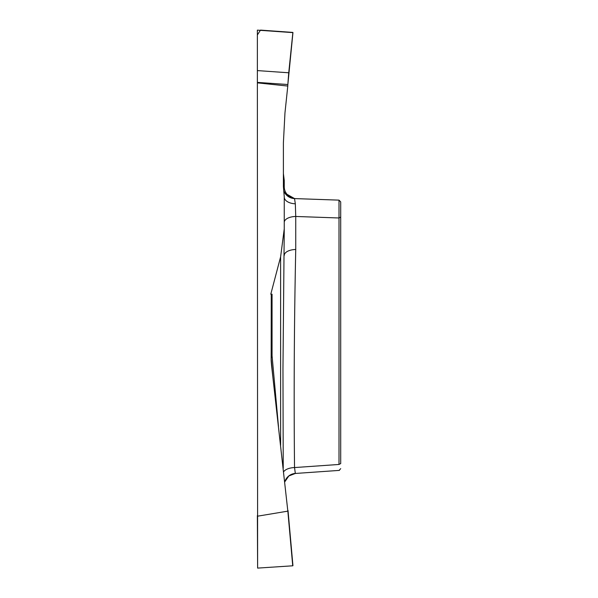 <?xml version="1.0" encoding="UTF-8"?>
<svg xmlns="http://www.w3.org/2000/svg" width="598" height="598" viewBox="0 0 598 598"><rect width="100%" height="100%" fill="white"/><g stroke="black" fill="none" stroke-linecap="round" stroke-linejoin="round"><path stroke-width="0.9" d="M257.364 70.586L257.364 30.139L292.945 32.621L287.847 84.52L257.364 82.389L257.364 34.968L260.511 30.102L292.878 32.419L288.737 72.784L257.364 70.586L257.618 568.1L292.728 565.805L287.84 511.14L257.618 516.179M257.618 568.1L257.364 515.573M339.006 464.459L339.006 200.136L340.703 201.885L340.703 463.577L339.006 464.459C339.088 472.323 339.088 472.323 339.006 464.459L294.53 467.561A11.908 5.958 -1 0 0 283.624 471.807M283.228 468.271L282.966 368.936L284.252 228.87L280.619 256.811L270.789 294.194L272.06 294.194L272.06 355.72L278.474 426.411M287.84 511.14L271.649 366.253A23.658 11.908 -94.6 0 1 271.529 365.027L271.2 361.259A11.99 11.908 -90 0 1 271.156 360.213L271.253 294.194M257.364 82.86L287.788 86.052L284.984 112.716A11.938 11.908 -175.8 0 0 284.94 113.336L283.407 142.571A11.938 11.908 -178.5 0 0 283.392 143.191L283.392 186.486L284.252 196.712L284.252 228.87M339.006 200.136L294.53 198.581L295.33 203.806L295.741 216.469L295.741 249.493A11.908 5.95 0 0 0 284.252 255.443M283.579 188.714L284.252 186.726L284.252 180.439L283.392 173.562M295.741 198.618A11.908 11.908 0 0 1 284.252 186.726M283.93 191.173L284.947 193.132L294.53 198.581A11.908 11.908 -88 0 1 283.938 191.218M287.788 86.052L287.847 84.52L257.364 82.389M295.33 203.806A11.908 6.705 -0 0 1 284.252 197.116L284.252 200.173M340.703 217.104L339.006 217.978L295.741 216.469A11.908 5.95 0 0 0 284.252 222.419M288.012 510.483L292.728 565.805M295.741 249.493C294.201 322.202 293.797 394.897 294.53 467.561L295.33 473.429A11.908 11.87 -0 0 0 284.768 481.831M272.823 376.583L271.186 359.002A11.908 8.2 174.6 0 1 272.06 355.72A11.908 6.698 -0 0 0 271.156 358.284A11.908 10.308 0 0 0 271.186 359.002L271.186 361.05M288.707 73.023L287.847 84.52M280.619 445.331L280.619 256.811M339.014 200.136L340.703 201.885M295.39 473.459L339.425 470.387M339.073 470.409L340.703 468.66M295.33 473.466L288.827 475.963L284.768 481.868M288.019 510.505L292.945 565.678"/></g></svg>

